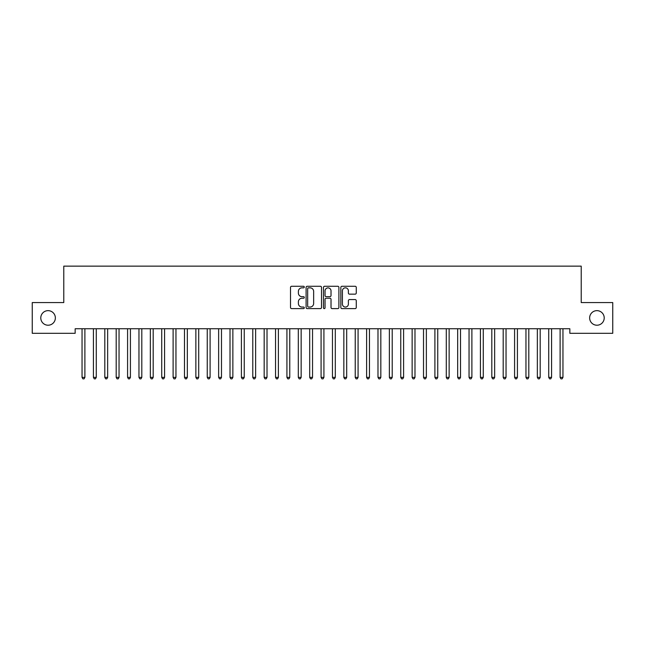 <?xml version="1.0" encoding="UTF-8"?>
<svg xmlns="http://www.w3.org/2000/svg" width="645" height="645" viewBox="0 0 645 645"><rect width="100%" height="100%" fill="white"/><g stroke="black" fill="none" stroke-linecap="round" stroke-linejoin="round"><path stroke-width="0.97" d="M304.287 287.057A0.782 0.782 0 0 0 303.505 286.275L291.637 286.275A1.121 1.121 0 0 0 290.516 287.396L290.516 307.504A1.121 1.121 0 0 0 291.637 308.616L303.505 308.616A0.782 0.782 0 0 0 304.287 307.834A0.782 0.782 0 0 0 303.505 307.052L301.973 307.052A3.572 3.572 0 0 1 298.393 303.481L298.393 301.804A3.572 3.572 0 0 1 301.973 298.232L303.505 298.232A0.782 0.782 0 0 0 304.287 297.45A0.782 0.782 0 0 0 303.505 296.668L301.973 296.668A3.572 3.572 0 0 1 298.393 293.088L298.393 291.411A3.572 3.572 0 0 1 301.973 287.839L303.505 287.839A0.782 0.782 0 0 0 304.287 287.057M589.643 317.937A7.288 7.288 0 0 0 596.931 325.217A7.288 7.288 0 0 0 604.212 317.937A7.288 7.288 0 0 0 596.931 310.648A7.288 7.288 0 0 0 589.643 317.937M40.788 317.937A7.288 7.288 0 0 0 48.069 325.217A7.288 7.288 0 0 0 55.357 317.937A7.288 7.288 0 0 0 48.069 310.648A7.288 7.288 0 0 0 40.788 317.937M355.153 294.152A1.121 1.121 0 0 0 356.266 293.032L356.266 287.396A1.121 1.121 0 0 0 355.153 286.275L341.971 286.275A1.121 1.121 0 0 0 340.85 287.396L340.85 307.504A1.121 1.121 0 0 0 341.971 308.616L355.153 308.616A1.121 1.121 0 0 0 356.266 307.504L356.266 300.691A1.121 1.121 0 0 0 355.153 299.57L349.509 299.57A1.121 1.121 0 0 0 348.389 300.691L348.389 304.069A2.991 2.991 0 0 1 345.406 307.052A2.991 2.991 0 0 1 342.414 304.069L342.414 290.831A2.991 2.991 0 0 1 345.406 287.839A2.991 2.991 0 0 1 348.389 290.831L348.389 293.032A1.121 1.121 0 0 0 349.509 294.152L355.153 294.152M569.841 328.748L75.159 328.748L75.159 333.304L32.25 333.304L32.25 302.57L63.782 302.57L63.782 266.143L581.218 266.143L581.218 302.57L612.75 302.57L612.75 333.304L569.841 333.304L569.841 328.748M321.524 287.396A1.121 1.121 0 0 0 320.404 286.275L307.222 286.275A1.121 1.121 0 0 0 306.101 287.396L306.101 307.504A1.121 1.121 0 0 0 307.222 308.616L320.404 308.616A1.121 1.121 0 0 0 321.524 307.504L321.524 287.396M324.596 286.275L337.778 286.275A1.121 1.121 0 0 1 338.899 287.396L338.899 307.504A1.121 1.121 0 0 1 337.778 308.616L332.135 308.616A1.121 1.121 0 0 1 331.022 307.504L331.022 299.344A1.121 1.121 0 0 0 329.901 298.232L326.16 298.232A1.121 1.121 0 0 0 325.04 299.344L325.04 307.834A0.782 0.782 0 0 1 324.258 308.616A0.782 0.782 0 0 1 323.476 307.834L323.476 287.396A1.121 1.121 0 0 1 324.596 286.275M308.447 287.839A0.782 0.782 0 0 0 307.665 288.621L307.665 306.27A0.782 0.782 0 0 0 308.447 307.052L310.068 307.052A3.572 3.572 0 0 0 313.647 303.481L313.647 291.411A3.572 3.572 0 0 0 310.068 287.839L308.447 287.839M331.022 290.887A2.991 2.991 0 0 0 328.031 287.896A2.991 2.991 0 0 0 325.04 290.887L325.04 295.547A1.121 1.121 0 0 0 326.16 296.668L329.901 296.668A1.121 1.121 0 0 0 331.022 295.547L331.022 290.887M81.899 328.748L81.963 328.918A1.137 1.137 -179.4 0 1 82.044 329.337L82.044 377.373L84.89 377.373L84.89 329.337A1.137 1.137 -179.4 0 1 84.979 328.918L85.043 328.748M84.89 377.373L84.043 378.857L82.899 378.857L82.044 377.373M93.283 328.748L93.348 328.918A1.137 1.137 -179.4 0 1 93.428 329.337L93.428 377.373L96.274 377.373L96.274 329.337A1.137 1.137 -179.4 0 1 96.355 328.918L96.427 328.748M96.274 377.373L95.42 378.857L94.283 378.857L93.428 377.373M104.659 328.748L104.732 328.918A1.137 1.137 -179.4 0 1 104.812 329.337L104.812 377.373L107.659 377.373L107.659 329.337A1.137 1.137 -179.4 0 1 107.739 328.918L107.804 328.748M107.659 377.373L106.804 378.857L105.667 378.857L104.812 377.373M116.044 328.748L116.116 328.918A1.137 1.137 -179.4 0 1 116.197 329.337L116.197 377.373L119.043 377.373L119.043 329.337A1.137 1.137 -179.4 0 1 119.123 328.918L119.188 328.748M119.043 377.373L118.188 378.857L117.051 378.857L116.197 377.373M127.428 328.748L127.492 328.918A1.137 1.137 -179.4 0 1 127.581 329.337L127.581 377.373L130.419 377.373L130.419 329.337A1.137 1.137 -179.4 0 1 130.508 328.918L130.572 328.748M130.419 377.373L129.572 378.857L128.428 378.857L127.581 377.373M138.812 328.748L138.877 328.918A1.137 1.137 -179.4 0 1 138.957 329.337L138.957 377.373L141.803 377.373L141.803 329.337A1.137 1.137 -179.4 0 1 141.884 328.918L141.956 328.748M141.803 377.373L140.949 378.857L139.812 378.857L138.957 377.373M150.196 328.748L150.261 328.918A1.137 1.137 -179.4 0 1 150.341 329.337L150.341 377.373L153.188 377.373L153.188 329.337A1.137 1.137 -179.4 0 1 153.268 328.918L153.341 328.748M153.188 377.373L152.333 378.857L151.196 378.857L150.341 377.373M161.573 328.748L161.645 328.918A1.137 1.137 -179.4 0 1 161.726 329.337L161.726 377.373L164.572 377.373L164.572 329.337A1.137 1.137 -179.4 0 1 164.652 328.918L164.717 328.748M164.572 377.373L163.717 378.857L162.58 378.857L161.726 377.373M172.957 328.748L173.021 328.918A1.137 1.137 -179.4 0 1 173.11 329.337L173.11 377.373L175.956 377.373L175.956 329.337A1.137 1.137 -179.4 0 1 176.037 328.918L176.101 328.748M175.956 377.373L175.101 378.857L173.957 378.857L173.11 377.373M184.341 328.748L184.406 328.918A1.137 1.137 -179.4 0 1 184.486 329.337L184.486 377.373L187.332 377.373L187.332 329.337A1.137 1.137 -179.4 0 1 187.421 328.918L187.485 328.748M187.332 377.373L186.478 378.857L185.341 378.857L184.486 377.373M195.725 328.748L195.79 328.918A1.137 1.137 -179.4 0 1 195.87 329.337L195.87 377.373L198.716 377.373L198.716 329.337A1.137 1.137 -179.4 0 1 198.797 328.918L198.87 328.748M198.716 377.373L197.862 378.857L196.725 378.857L195.87 377.373M207.101 328.748L207.174 328.918A1.137 1.137 -179.4 0 1 207.255 329.337L207.255 377.373L210.101 377.373L210.101 329.337A1.137 1.137 -179.4 0 1 210.181 328.918L210.246 328.748M210.101 377.373L209.246 378.857L208.109 378.857L207.255 377.373M218.486 328.748L218.55 328.918A1.137 1.137 -179.4 0 1 218.639 329.337L218.639 377.373L221.485 377.373L221.485 329.337A1.137 1.137 -179.4 0 1 221.566 328.918L221.63 328.748M221.485 377.373L220.63 378.857L219.494 378.857L218.639 377.373M229.87 328.748L229.934 328.918A1.137 1.137 -179.4 0 1 230.015 329.337L230.015 377.373L232.861 377.373L232.861 329.337A1.137 1.137 -179.4 0 1 232.95 328.918L233.014 328.748M232.861 377.373L232.006 378.857L230.87 378.857L230.015 377.373M241.254 328.748L241.319 328.918A1.137 1.137 -179.4 0 1 241.399 329.337L241.399 377.373L244.245 377.373L244.245 329.337A1.137 1.137 -179.4 0 1 244.326 328.918L244.399 328.748M244.245 377.373L243.391 378.857L242.254 378.857L241.399 377.373M252.63 328.748L252.703 328.918A1.137 1.137 -179.4 0 1 252.784 329.337L252.784 377.373L255.63 377.373L255.63 329.337A1.137 1.137 -179.4 0 1 255.71 328.918L255.775 328.748M255.63 377.373L254.775 378.857L253.638 378.857L252.784 377.373M264.015 328.748L264.079 328.918A1.137 1.137 -179.4 0 1 264.168 329.337L264.168 377.373L267.014 377.373L267.014 329.337A1.137 1.137 -179.4 0 1 267.094 328.918L267.159 328.748M267.014 377.373L266.159 378.857L265.022 378.857L264.168 377.373M275.399 328.748L275.463 328.918A1.137 1.137 -179.4 0 1 275.544 329.337L275.544 377.373L278.39 377.373L278.39 329.337A1.137 1.137 -179.4 0 1 278.479 328.918L278.543 328.748M278.39 377.373L277.543 378.857L276.399 378.857L275.544 377.373M286.783 328.748L286.848 328.918A1.137 1.137 -179.4 0 1 286.928 329.337L286.928 377.373L289.774 377.373L289.774 329.337A1.137 1.137 -179.4 0 1 289.855 328.918L289.928 328.748M289.774 377.373L288.92 378.857L287.783 378.857L286.928 377.373M298.159 328.748L298.232 328.918A1.137 1.137 -179.4 0 1 298.312 329.337L298.312 377.373L301.159 377.373L301.159 329.337A1.137 1.137 -179.4 0 1 301.239 328.918L301.304 328.748M301.159 377.373L300.304 378.857L299.167 378.857L298.312 377.373M309.544 328.748L309.616 328.918A1.137 1.137 -179.4 0 1 309.697 329.337L309.697 377.373L312.543 377.373L312.543 329.337A1.137 1.137 -179.4 0 1 312.623 328.918L312.688 328.748M312.543 377.373L311.688 378.857L310.551 378.857L309.697 377.373M320.928 328.748L320.992 328.918A1.137 1.137 -179.4 0 1 321.081 329.337L321.081 377.373L323.919 377.373L323.919 329.337A1.137 1.137 -179.4 0 1 324.008 328.918L324.072 328.748M323.919 377.373L323.072 378.857L321.928 378.857L321.081 377.373M332.312 328.748L332.377 328.918A1.137 1.137 -179.4 0 1 332.457 329.337L332.457 377.373L335.303 377.373L335.303 329.337A1.137 1.137 -179.4 0 1 335.384 328.918L335.456 328.748M335.303 377.373L334.449 378.857L333.312 378.857L332.457 377.373M343.696 328.748L343.761 328.918A1.137 1.137 -179.4 0 1 343.841 329.337L343.841 377.373L346.688 377.373L346.688 329.337A1.137 1.137 -179.4 0 1 346.768 328.918L346.841 328.748M346.688 377.373L345.833 378.857L344.696 378.857L343.841 377.373M355.072 328.748L355.145 328.918A1.137 1.137 -179.4 0 1 355.226 329.337L355.226 377.373L358.072 377.373L358.072 329.337A1.137 1.137 -179.4 0 1 358.152 328.918L358.217 328.748M358.072 377.373L357.217 378.857L356.08 378.857L355.226 377.373M366.457 328.748L366.521 328.918A1.137 1.137 -179.4 0 1 366.61 329.337L366.61 377.373L369.456 377.373L369.456 329.337A1.137 1.137 -179.4 0 1 369.537 328.918L369.601 328.748M369.456 377.373L368.601 378.857L367.457 378.857L366.61 377.373M377.841 328.748L377.906 328.918A1.137 1.137 -179.4 0 1 377.986 329.337L377.986 377.373L380.832 377.373L380.832 329.337A1.137 1.137 -179.4 0 1 380.921 328.918L380.985 328.748M380.832 377.373L379.978 378.857L378.841 378.857L377.986 377.373M389.225 328.748L389.29 328.918A1.137 1.137 -179.4 0 1 389.37 329.337L389.37 377.373L392.216 377.373L392.216 329.337A1.137 1.137 -179.4 0 1 392.297 328.918L392.37 328.748M392.216 377.373L391.362 378.857L390.225 378.857L389.37 377.373M400.601 328.748L400.674 328.918A1.137 1.137 -179.4 0 1 400.755 329.337L400.755 377.373L403.601 377.373L403.601 329.337A1.137 1.137 -179.4 0 1 403.681 328.918L403.746 328.748M403.601 377.373L402.746 378.857L401.609 378.857L400.755 377.373M411.986 328.748L412.05 328.918A1.137 1.137 -179.4 0 1 412.139 329.337L412.139 377.373L414.985 377.373L414.985 329.337A1.137 1.137 -179.4 0 1 415.066 328.918L415.13 328.748M414.985 377.373L414.13 378.857L412.994 378.857L412.139 377.373M423.37 328.748L423.434 328.918A1.137 1.137 -179.4 0 1 423.515 329.337L423.515 377.373L426.361 377.373L426.361 329.337A1.137 1.137 -179.4 0 1 426.45 328.918L426.514 328.748M426.361 377.373L425.507 378.857L424.37 378.857L423.515 377.373M434.754 328.748L434.819 328.918A1.137 1.137 -179.4 0 1 434.899 329.337L434.899 377.373L437.745 377.373L437.745 329.337A1.137 1.137 -179.4 0 1 437.826 328.918L437.899 328.748M437.745 377.373L436.891 378.857L435.754 378.857L434.899 377.373M446.13 328.748L446.203 328.918A1.137 1.137 -179.4 0 1 446.284 329.337L446.284 377.373L449.13 377.373L449.13 329.337A1.137 1.137 -179.4 0 1 449.21 328.918L449.275 328.748M449.13 377.373L448.275 378.857L447.138 378.857L446.284 377.373M457.515 328.748L457.579 328.918A1.137 1.137 -179.4 0 1 457.668 329.337L457.668 377.373L460.514 377.373L460.514 329.337A1.137 1.137 -179.4 0 1 460.594 328.918L460.659 328.748M460.514 377.373L459.659 378.857L458.522 378.857L457.668 377.373M468.899 328.748L468.963 328.918A1.137 1.137 -179.4 0 1 469.044 329.337L469.044 377.373L471.89 377.373L471.89 329.337A1.137 1.137 -179.4 0 1 471.979 328.918L472.043 328.748M471.89 377.373L471.043 378.857L469.899 378.857L469.044 377.373M480.283 328.748L480.348 328.918A1.137 1.137 -179.4 0 1 480.428 329.337L480.428 377.373L483.274 377.373L483.274 329.337A1.137 1.137 -179.4 0 1 483.355 328.918L483.428 328.748M483.274 377.373L482.42 378.857L481.283 378.857L480.428 377.373M491.659 328.748L491.732 328.918A1.137 1.137 -179.4 0 1 491.812 329.337L491.812 377.373L494.659 377.373L494.659 329.337A1.137 1.137 -179.4 0 1 494.739 328.918L494.804 328.748M494.659 377.373L493.804 378.857L492.667 378.857L491.812 377.373M503.044 328.748L503.116 328.918A1.137 1.137 -179.4 0 1 503.197 329.337L503.197 377.373L506.043 377.373L506.043 329.337A1.137 1.137 -179.4 0 1 506.123 328.918L506.188 328.748M506.043 377.373L505.188 378.857L504.051 378.857L503.197 377.373M514.428 328.748L514.492 328.918A1.137 1.137 -179.4 0 1 514.581 329.337L514.581 377.373L517.419 377.373L517.419 329.337A1.137 1.137 -179.4 0 1 517.508 328.918L517.572 328.748M517.419 377.373L516.572 378.857L515.428 378.857L514.581 377.373M525.812 328.748L525.877 328.918A1.137 1.137 -179.4 0 1 525.957 329.337L525.957 377.373L528.803 377.373L528.803 329.337A1.137 1.137 -179.4 0 1 528.884 328.918L528.956 328.748M528.803 377.373L527.949 378.857L526.812 378.857L525.957 377.373M537.196 328.748L537.261 328.918A1.137 1.137 -179.4 0 1 537.341 329.337L537.341 377.373L540.188 377.373L540.188 329.337A1.137 1.137 -179.4 0 1 540.268 328.918L540.341 328.748M540.188 377.373L539.333 378.857L538.196 378.857L537.341 377.373M548.572 328.748L548.645 328.918A1.137 1.137 -179.4 0 1 548.726 329.337L548.726 377.373L551.572 377.373L551.572 329.337A1.137 1.137 -179.4 0 1 551.652 328.918L551.717 328.748M551.572 377.373L550.717 378.857L549.58 378.857L548.726 377.373M559.957 328.748L560.021 328.918A1.137 1.137 -179.4 0 1 560.11 329.337L560.11 377.373L562.956 377.373L562.956 329.337A1.137 1.137 -179.4 0 1 563.037 328.918L563.101 328.748M562.956 377.373L562.101 378.857L560.957 378.857L560.11 377.373"/></g></svg>
